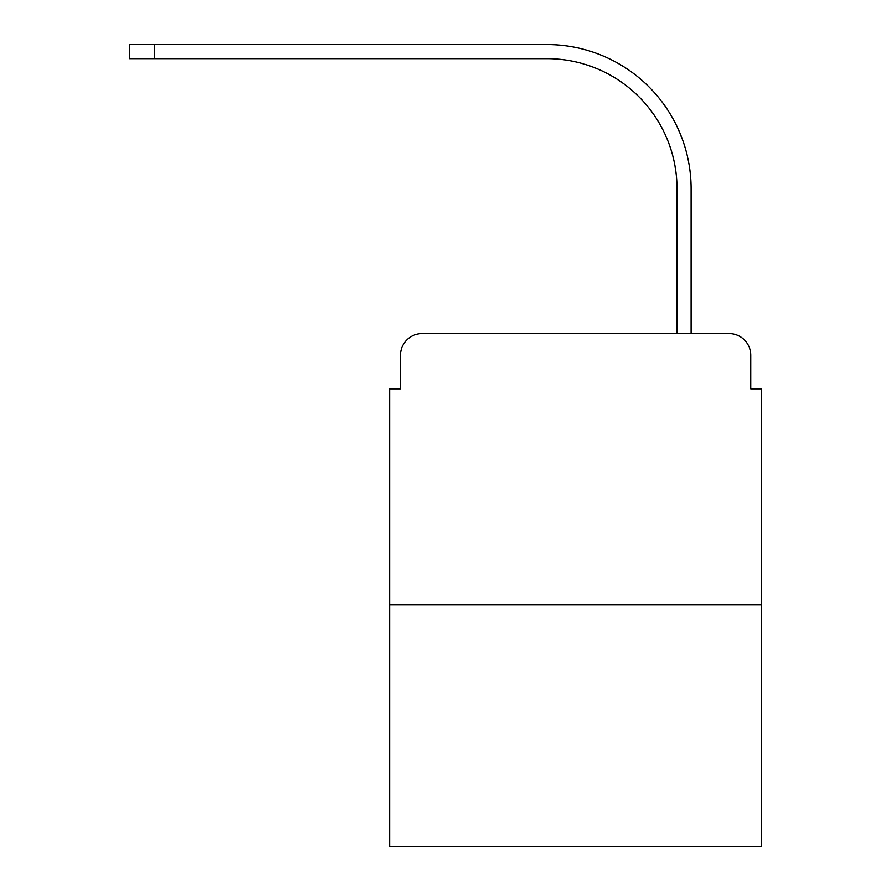 <?xml version="1.0" encoding="UTF-8"?>
<svg xmlns="http://www.w3.org/2000/svg" width="891" height="891" viewBox="0 0 891 891"><rect width="100%" height="100%" fill="white"/><g stroke="black" fill="none" stroke-linecap="round" stroke-linejoin="round"><path stroke-width="1.34" d="M400.493 355.231L400.493 388.844L400.493 355.231A21.685 21.685 0 0 1 422.189 333.535L491.041 333.535M761.593 604.633L389.657 604.633L389.657 846.45L761.593 846.45L761.593 388.844L750.757 388.844L750.757 355.231A21.685 21.685 0 0 0 729.061 333.535L422.189 333.535M389.657 604.633L389.657 388.844L400.493 388.844M660.209 333.535L677.015 333.535L677.015 188.769A130.131 130.131 0 0 0 546.885 58.65A130.131 130.131 0 0 1 677.015 188.769A130.131 130.131 0 0 0 546.885 58.65A130.131 130.131 0 0 1 677.015 188.769A130.131 130.131 0 0 0 546.885 58.65A130.131 130.131 0 0 1 677.015 188.769A130.131 130.131 0 0 0 546.885 58.65A130.131 130.131 0 0 1 677.015 188.769A130.131 130.131 0 0 0 546.885 58.65A130.131 130.131 0 0 1 677.015 188.769A130.131 130.131 0 0 0 546.885 58.65A130.131 130.131 0 0 1 677.015 188.769A130.131 130.131 0 0 0 546.885 58.65A130.131 130.131 0 0 1 677.015 188.769A130.131 130.131 0 0 0 546.885 58.65A130.131 130.131 0 0 1 677.015 188.769A130.131 130.131 0 0 0 546.885 58.65A130.131 130.131 0 0 1 677.015 188.769A130.131 130.131 0 0 0 546.885 58.65A130.131 130.131 0 0 1 677.015 188.769A130.131 130.131 0 0 0 546.885 58.65A130.131 130.131 0 0 1 677.015 188.769A130.131 130.131 0 0 0 546.885 58.65L129.407 58.65L129.407 44.55L154.343 44.55L154.343 58.65M154.343 44.55L546.885 44.55A144.219 144.219 0 0 1 691.115 188.769L691.115 333.535L691.115 188.769L691.115 333.535L691.115 188.769L691.115 333.535L691.115 188.769L691.115 333.535L691.115 188.769L691.115 333.535L691.115 188.769L691.115 333.535L691.115 188.769L691.115 333.535L691.115 188.769L691.115 333.535L691.115 188.769L691.115 333.535L691.115 188.769L691.115 333.535L691.115 188.769L691.115 333.535L691.115 188.769L691.115 333.535L729.061 333.535M750.757 388.844L750.757 355.231"/></g></svg>
